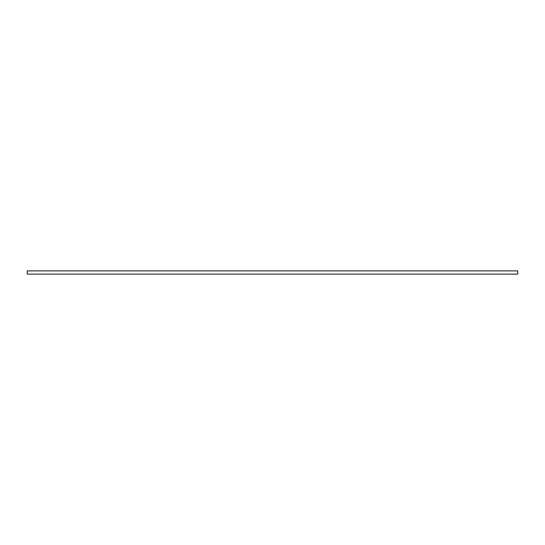 <?xml version="1.0" encoding="UTF-8"?>
<svg xmlns="http://www.w3.org/2000/svg" width="545" height="545" viewBox="0 0 545 545"><rect width="100%" height="100%" fill="white"/><g stroke="black" fill="none" stroke-linecap="round" stroke-linejoin="round"><path stroke-width="0.41" stroke-dasharray="2.73 2.04" d="M27.25 270.892L27.25 274.108L517.75 274.108L517.75 270.892L27.25 270.892"/><path stroke-width="0.82" d="M27.25 270.892L27.25 274.108L517.75 274.108L517.75 270.892L27.25 270.892"/></g></svg>
